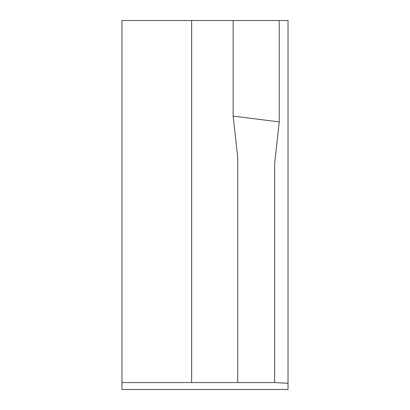 <?xml version="1.0" encoding="UTF-8"?>
<svg xmlns="http://www.w3.org/2000/svg" width="410" height="410" viewBox="0 0 410 410"><rect width="100%" height="100%" fill="white"/><g stroke="black" fill="none" stroke-linecap="round" stroke-linejoin="round"><path stroke-width="0.61" d="M288.025 205L288.025 286.872L288.025 205M121.975 389.5L121.975 20.5L288.025 20.5L288.025 389.5L121.975 389.5M237.749 157.681L237.749 382.581L274.649 382.581L274.649 163.523L279.261 121.924L233.136 116.081L237.749 157.681L237.749 382.581L121.975 382.581M274.649 163.523L274.649 382.581L288.025 383.278M279.261 20.5L279.261 121.924M233.136 20.5L233.136 116.081M274.649 382.581L237.749 382.581M191.624 382.581L191.624 20.5"/></g></svg>
